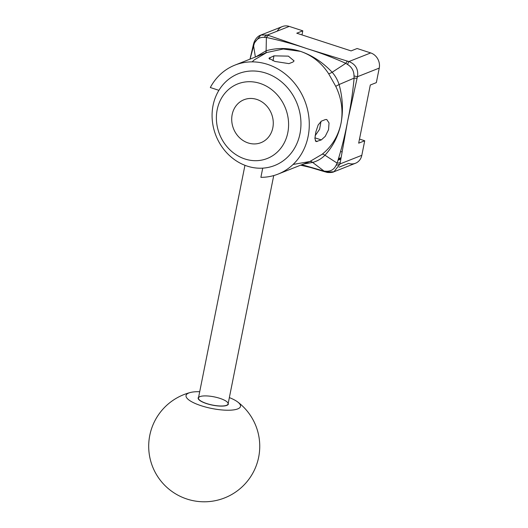 <?xml version="1.0" encoding="UTF-8"?>
<svg xmlns="http://www.w3.org/2000/svg" width="528" height="528" viewBox="0 0 528 528"><rect width="100%" height="100%" fill="white"/><g stroke="black" fill="none" stroke-linecap="round" stroke-linejoin="round"><path stroke-width="0.79" d="M303.494 164.043L312.642 162.426C317.381 161.132 321.479 158.73 324.951 155.225L337.115 163.112A6.171 2.099 9.5 0 0 340.23 162.571L347.596 121.328L357.113 78.091A6.171 1.353 -167.2 0 1 354.116 78.111C352.79 92.618 350.632 106.927 347.655 121.037C345.015 135.175 341.504 149.2 337.115 163.112L336.145 165.125C334.231 169.323 330.97 171.369 326.377 171.257L324.1 171.125L301.838 164.696M252.107 61.868L254.324 59.849L266.765 52.516L283.265 49.005L300.439 51.355C312.193 55.341 322.766 62.311 332.158 72.257L345.794 63.327A6.171 1.98 -73.1 0 1 347.589 61.175L307.144 48.695L268.613 35.462A6.171 2.673 109.2 0 0 266.369 37.468C280.276 40.425 293.872 44.167 307.144 48.695C320.291 52.774 333.175 57.651 345.794 63.327L347.582 64.482C351.78 67.056 353.918 70.864 354.011 75.9L354.116 78.111L339.075 84.546A6.171 0.416 -25.6 0 0 335.762 86.361C341.491 98.215 343.266 110.405 341.095 122.932C343.391 110.464 342.718 97.673 339.075 84.546C337.603 79.946 335.3 75.847 332.158 72.257A6.171 1.287 -33.3 0 1 328.673 73.775L335.762 86.361M273.966 55.843L288.361 56.133L294.089 60.905L292.981 62.033L288.948 63.624L274.936 61.446L268.891 58.271L273.966 55.843L272.983 60.773M315.117 135.762L319.585 129.281L321.011 121.328M325.38 119.566L326.766 119.5L329.036 122.971L328.548 129.697L325.248 136.356L321.314 139.913L316.054 141.623L314.893 138.521L315.843 131.941L318.166 124.971L321.354 121.163L325.38 119.566M278.091 174.095A58.608 51.797 68.4 0 0 308.999 118.411A58.608 51.797 68.4 0 0 267.557 64.37A58.608 51.797 68.4 0 0 234.947 65.109A58.608 51.797 68.4 0 0 210.316 87.529L218.902 90.328A49.355 43.619 68.4 0 1 238.352 73.709A49.355 43.619 68.4 0 1 265.815 73.088A49.355 43.619 68.4 0 1 300.709 118.602A49.355 43.619 68.4 0 1 274.685 165.495A49.355 43.619 68.4 0 1 262.726 168.142L260.891 177.335A58.608 51.797 68.4 0 0 278.091 174.095L309.83 161.535L293.099 164.446M266.765 52.516L234.947 65.109M322.166 154.255A6.171 2.33 51.3 0 1 324.951 155.225C333.102 146.315 338.448 135.703 341.002 123.387C338.224 136.079 331.947 146.362 322.166 154.255L309.751 161.568A6.171 3.32 68.5 0 1 312.642 162.426L324.1 171.125A6.171 1.914 -73.3 0 0 324.634 171.712L326.561 172.214A6.171 0.766 103.4 0 0 326.825 172.029L333.953 171.772L340.065 163.918A6.171 2.95 -174.8 0 1 336.145 165.125M341.002 123.387A58.608 51.797 -111.6 0 0 341.095 122.932M250.041 59.129L254.305 43.435C256.423 39.105 259.736 37.072 264.231 37.343L266.369 37.468L266.125 50.761C277.517 47.579 288.955 47.777 300.439 51.355C312.14 55.381 321.559 62.858 328.673 73.775M340.593 151.49L342.005 151.952M255.955 56.793L266.125 50.761A6.171 2.376 -113.4 0 1 265.472 53.024M255.387 57.017L253.513 45.355A6.171 1.353 -167.2 0 1 253.321 44.893L250.008 59.143M264.231 37.343A6.171 3.538 -67.1 0 1 267.465 35.013L260.819 35.079L254.272 43.105A6.171 0.383 16.6 0 0 253.796 43.111L253.321 44.893A6.171 1.353 -167.2 0 1 253.849 44.497M277.246 31.139A12.342 10.903 68.4 0 1 282.355 26.558L260.819 35.079C256.582 36.452 254.364 41.158 253.796 43.111A6.171 0.383 16.6 0 0 254.305 43.435M354.011 75.9A6.171 0.383 16.6 0 0 357.482 76.705C358.558 69.333 355.707 64.277 348.942 61.545A6.171 0.99 104 0 0 347.582 64.482M268.613 35.462L267.465 35.013L289.225 26.4L302.801 30.822L301.983 34.914M326.377 171.257A6.171 0.766 103.4 0 0 326.561 172.214C326.951 172.623 332.442 172.788 333.96 171.765L355.496 163.244A12.342 10.903 68.4 0 1 348.632 163.396L339.002 167.211M321.46 170.485L324.179 171.296M326.825 172.029L325.248 171.62A6.171 1.914 -73.3 0 1 324.634 171.712M302.801 30.822L296.762 33.211L351.08 50.899L357.126 48.51L370.702 52.925A12.342 10.903 68.4 0 1 379.243 68.092L376.339 82.632L370.3 85.021L358.684 143.161L364.723 140.771L361.819 155.305A12.342 10.903 68.4 0 1 355.496 163.244M359.502 139.069L364.723 140.771M282.355 26.558A12.342 10.903 68.4 0 1 289.225 26.4M217.186 109.699A40.102 35.442 68.4 0 1 276.685 94.215A40.102 35.442 68.4 0 1 263.604 159.674A40.102 35.442 68.4 0 1 217.186 109.699M213.061 105.455A49.355 43.619 -111.6 0 0 228.571 154.684A49.355 43.619 -111.6 0 0 274.685 165.495A49.355 43.619 -111.6 0 0 297.073 103.547A49.355 43.619 -111.6 0 0 238.352 73.709A49.355 43.619 -111.6 0 0 213.061 105.455M219.853 398.35A15.114 4.178 -168.7 0 1 228.096 403.913A15.114 4.178 -168.7 0 1 212.461 405.049A15.114 4.178 -168.7 0 1 198.455 397.993A15.114 4.178 -168.7 0 1 219.853 398.35M228.4 403.973A15.424 4.264 -168.7 0 1 212.441 405.134A15.424 4.264 -168.7 0 1 198.152 397.934A15.424 4.264 -168.7 0 1 198.62 397.162M272.818 127.816A23.087 20.401 -111.6 0 0 246.094 99.046A23.087 20.401 -111.6 0 0 238.564 136.726A23.087 20.401 -111.6 0 0 272.818 127.816M229.357 397.604A27.76 7.669 -168.7 0 1 237.633 401.927A27.76 7.669 -168.7 0 1 237.719 408.91A27.76 7.669 -168.7 0 1 199.782 405.26A27.76 7.669 -168.7 0 1 190.417 392.489A27.76 7.669 -168.7 0 1 199.716 391.684M269.577 59.242L269.94 57.433M314.912 137.834L321.314 139.913M315.262 140.851L317.282 141.511M340.923 158.413L338.217 159.489M341.055 157.648L338.461 158.671M370.702 52.925L348.942 61.545L347.589 61.175M357.113 78.091L357.482 76.705L379.243 68.092M254.272 43.105L253.902 44.484M361.819 155.305L340.065 163.918L340.23 162.571M340.811 159.1L337.993 160.215M324.641 171.712L310.563 167.482L300.604 165.185M244.952 165.304L198.455 397.993M273.722 175.573L228.096 403.913M190.417 392.489A55.526 55.526 0 0 0 148.757 448.859A55.526 55.526 0 0 0 230.149 495.37A55.526 55.526 0 0 0 237.633 401.92"/></g></svg>
